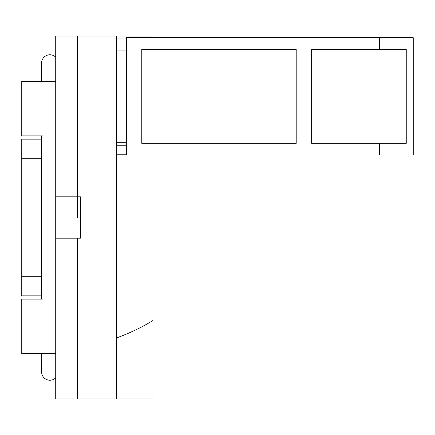 <?xml version="1.0" encoding="UTF-8"?>
<svg xmlns="http://www.w3.org/2000/svg" width="435" height="435" viewBox="0 0 435 435"><rect width="100%" height="100%" fill="white"/><g stroke="black" fill="none" stroke-linecap="round" stroke-linejoin="round"><path stroke-width="0.65" d="M141.794 49.443L296.202 49.443L296.202 143.327L141.794 143.327L141.794 49.443M311.645 143.327L311.645 49.443L406.246 49.443L406.246 143.327L311.645 143.327M152.989 37.709L152.989 36.061L77.604 36.061L77.604 196.832L80.426 196.832L80.426 238.168L77.604 238.168L77.604 398.938L152.989 398.938L152.989 320.486C141.772 327.392 129.614 333.205 116.515 337.93M77.604 36.061L55.723 36.061L55.723 196.832L77.604 196.832L77.604 217.5M116.515 36.061L116.515 398.938M116.515 154.757L126.351 154.757M126.351 145.796L116.515 145.796M126.351 38.019L116.515 38.019M116.515 46.975L126.351 46.975M116.515 142.707L126.351 142.707M126.351 50.063L116.515 50.063M379.554 49.443L379.554 37.709L413.25 37.709L413.25 155.061L379.554 155.061L379.554 143.327M379.554 155.061L126.351 155.061L126.351 37.709L379.554 37.709M77.604 238.168L55.723 238.168L55.723 196.832M55.723 238.168L55.723 398.938L77.604 398.938M55.723 57.154A8.308 8.308 0 0 0 41.597 63.086A8.308 8.308 0 0 1 49.905 54.777A8.308 8.308 0 0 0 41.597 63.086A8.308 8.308 0 0 1 49.905 54.777M41.597 295.86L21.75 295.86L21.75 276.285L41.597 276.285M41.597 158.715L21.75 158.715L21.75 276.285M21.75 158.715L21.75 139.14L41.597 139.14M21.75 353.579L21.75 299.144L42.983 299.144L42.983 353.579L21.75 353.579M21.75 135.856L21.75 81.421L42.983 81.421L42.983 135.856L21.75 135.856M152.989 155.061L152.989 320.486M55.723 377.846A8.308 8.308 0 0 1 41.597 371.914A8.308 8.308 0 0 0 49.905 380.223A8.308 8.308 0 0 1 41.597 371.914L41.597 353.579M55.723 353.383L42.983 353.383M55.723 81.617L42.983 81.617M41.597 81.421L41.597 63.086M41.597 135.856L41.597 299.144M41.597 353.383L41.597 371.914"/></g></svg>
